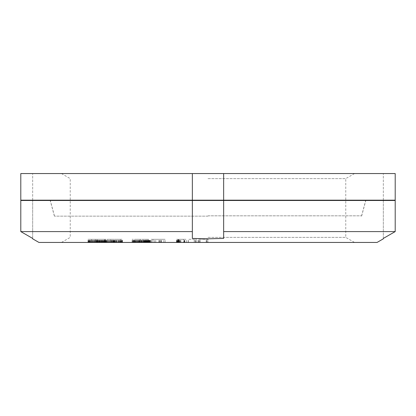 <?xml version="1.0" encoding="UTF-8"?>
<svg xmlns="http://www.w3.org/2000/svg" width="416" height="416" viewBox="0 0 416 416"><rect width="100%" height="100%" fill="white"/><g stroke="black" fill="none" stroke-linecap="round" stroke-linejoin="round"><path stroke-width="0.31" stroke-dasharray="2.08 1.56" d="M192.348 200.174L192.348 173.56L192.348 200.174L192.348 173.56L20.8 173.56L32.672 173.56L20.8 173.56L20.8 200.174L395.2 200.174M20.8 200.174L32.672 200.174L20.8 200.174M208 200.174L365.799 200.174L208 200.174M208 215.826L361.603 215.826L208 215.826M208 178.62L345.758 178.62L208 178.62M208 173.56L61.474 173.56L208 173.56M395.2 173.56L192.348 173.56M383.328 200.174L383.328 173.56L383.328 200.174M223.652 173.56L223.652 200.174M32.672 200.174L32.672 173.56L32.672 200.174M105.472 242.44L114.015 242.44L103.943 242.44L105.472 242.44L105.472 239.309L114.015 239.309L105.472 239.309M104.52 242.44L104.52 239.309L96.933 239.309L104.515 239.309L104.712 242.44L87.989 242.44L104.515 242.44M377.068 242.44L38.932 242.44M208 242.44L354.526 242.44L61.474 242.44L208 242.44L198.266 242.44L208 242.44L208 239.309L198.266 239.309L208 239.309M194.194 242.44L188.178 242.44L195.187 242.44L194.194 242.44L194.194 239.309L196.732 239.309L188.178 239.309L194.194 239.309M177.892 242.44L186.456 242.44L177.247 242.44L177.892 242.44L177.892 239.309L178.313 239.309L177.247 239.309L186.456 239.309L176.441 239.309L177.892 239.309L177.892 242.44M152.953 242.44L165.105 242.44L152.953 242.44L152.953 239.309L155.74 239.309L150.862 239.309L165.105 239.309L152.953 239.309M147.15 242.44L141.903 242.44L151.268 242.44L147.15 242.44L147.15 239.309L143.01 239.309L147.15 239.309M140.15 242.44L132.142 242.44L140.15 242.44L140.15 239.309L141.56 239.309L132.142 239.309L140.15 239.309M120.448 242.44L112.632 242.44L120.448 242.44L120.448 239.309L122.538 239.309L112.632 239.309L120.448 239.309M103.22 242.44L95.727 242.44L103.22 242.44L103.22 239.309L105.919 239.309L95.727 239.309L103.22 239.309M183.414 242.44L177.871 242.44L183.981 242.44L183.414 242.44L183.414 239.309L177.871 239.309L183.414 239.309M178.677 242.44L184.829 242.44L178.677 242.44L178.677 239.309L184.829 239.309L178.677 239.309M148.71 242.44L143.047 242.44L148.767 242.44L148.71 239.309L143.047 239.309L148.71 239.309M134.493 242.44L140.39 242.44L133.312 242.44L134.493 242.44L134.493 239.309L140.39 239.309L134.493 239.309M115.549 242.44L121.243 242.44L113.927 242.44L115.549 242.44L115.549 239.309L121.243 239.309L115.549 239.309M107.11 242.44L112.762 242.44L105.196 242.44L107.11 242.44L107.11 239.309L112.762 239.309L107.11 239.309M91.64 242.44L97.131 242.44L89.17 242.44L91.64 242.44L91.64 239.309L97.131 239.309L91.64 239.309M395.2 231.592L223.652 231.592L223.652 200.486L223.652 238.42L208 238.826L192.348 238.42L192.348 200.486L192.348 231.592L192.348 200.486L20.8 200.486L32.672 200.486L20.8 200.486L20.8 231.592L192.348 231.592L192.348 238.42M383.328 238.42L383.328 200.486L395.2 200.486L383.328 200.486L383.328 238.42M223.652 238.42L223.652 200.486L192.348 200.486M223.652 200.486L395.2 200.486M208 200.486L365.799 200.486L208 200.486M208 216.138L54.397 216.138L208 216.138M208 237.38L345.758 237.38L208 237.38M32.672 238.42L32.672 200.486L32.672 238.42M206.591 242.44L206.591 239.309M207.652 242.44L207.652 239.309M206.248 242.44L206.248 239.309M206.383 242.44L206.383 239.309M199.815 242.44L199.815 239.309M199.675 242.44L199.675 239.309M198.266 242.44L198.266 239.309M198.609 242.44L198.609 239.309M200.018 242.44L200.018 239.309M199.857 242.44L199.857 239.309M206.43 242.44L206.43 239.309M142.184 239.309L142.99 239.309L141.903 239.309L142.184 239.309L142.184 242.44M95.3 239.309L87.989 239.309L95.3 239.309L95.3 242.44M195.598 242.44L195.598 239.309M196.732 242.44L196.732 239.309M195.187 242.44L195.187 239.309M188.178 242.44L188.178 239.309M188.323 242.44L188.323 239.309M178.313 242.44L178.313 239.309L178.303 242.44M177.814 242.44L177.814 239.309L177.804 242.44M177.362 242.44L177.362 239.309M177.247 242.44L177.247 239.309M177.45 242.44L177.45 239.309M178.656 242.44L178.656 239.309M179.707 242.44L179.707 239.309M180.903 242.44L180.903 239.309M186.456 242.44L186.456 239.309M184.564 242.44L184.564 239.309M179.01 242.44L179.01 239.309L179.02 242.44M177.086 242.44L177.086 239.309M176.55 242.44L176.55 239.309M176.441 242.44L176.441 239.309M176.602 242.44L176.602 239.309M176.956 242.44L176.956 239.309M183.981 242.44L183.981 239.309M179.582 242.44L179.582 239.309M178.849 242.44L178.849 239.309M177.954 242.44L177.954 239.309M177.871 242.44L177.871 239.309M177.98 242.44L177.98 239.309M178.365 242.44L178.365 239.309M178.797 242.44L178.797 239.309M178.786 242.44L178.786 239.309M179.171 242.44L179.171 239.309M179.826 242.44L179.826 239.309M184.22 242.44L184.22 239.309M184.829 242.44L184.829 239.309M180.43 242.44L180.43 239.309M179.696 242.44L179.696 239.309M179.15 242.44L179.15 239.309M155.74 242.44L155.74 239.309M158.865 242.44L158.865 239.309M160.644 242.44L160.644 239.309M160.982 242.44L160.982 239.309M163.769 242.44L163.769 239.309M165.105 242.44L165.105 239.309M161.564 242.44L161.564 239.309M159.557 242.44L159.557 239.309M159.38 242.44L159.38 239.309M152.87 242.44L152.87 239.309M150.862 242.44L150.862 239.309M154.404 242.44L154.404 239.309M151.211 242.44L151.211 239.309M151.268 242.44L151.268 239.309M150.124 242.44L150.124 239.309M149.968 242.44L149.968 239.309M149.505 242.44L149.505 239.309M148.949 242.44L148.949 239.309M147.649 242.44L147.649 239.309M146.905 242.44L146.905 239.309M146.068 242.44L146.068 239.309L146.073 242.44M145.361 242.44L145.361 239.309M144.867 242.44L144.867 239.309M144.092 242.44L144.092 239.309M143.91 242.44L143.91 239.309M145.579 242.44L145.579 239.309M146.754 242.44L146.754 239.309M147.836 242.44L147.836 239.309M148.829 242.44L148.829 239.309M149.635 242.44L149.635 239.309M149.911 242.44L149.911 239.309M149.885 242.44L149.885 239.309M149.516 242.44L149.516 239.309M148.616 242.44L148.616 239.309L148.616 242.44M147.597 242.44L147.597 239.309L147.592 242.44M146.24 242.44L146.24 239.309M145.059 242.44L145.059 239.309M143.978 242.44L143.978 239.309M142.99 242.44L142.99 239.309L143.01 242.44M141.903 242.44L141.903 239.309M141.934 242.44L141.934 239.309M142.36 242.44L142.36 239.309M143.874 242.44L143.874 239.309M144.768 242.44L144.768 239.309M145.792 242.44L145.792 239.309M148.325 242.44L148.325 239.309M149.193 242.44L149.193 239.309M150.181 242.44L150.181 239.309M150.987 242.44L150.987 239.309M143.291 242.44L143.291 239.309M143.785 242.44L143.785 239.309M143.109 242.44L143.109 239.309M143.047 242.44L143.047 239.309M143.203 242.44L143.203 239.309M143.666 242.44L143.666 239.309M144.222 242.44L144.222 239.309M145.74 242.44L145.74 239.309M146.484 242.44L146.484 239.309M147.316 242.44L147.316 239.309M148.028 242.44L148.028 239.309M148.522 242.44L148.522 239.309M148.767 242.44L148.767 239.309M148.148 242.44L148.148 239.309M145.335 242.44L145.335 239.309M144.498 242.44L144.498 239.309M141.112 242.44L141.112 239.309M139.402 242.44L139.402 239.309M138.871 242.44L138.871 239.309M138.024 242.44L138.024 239.309M137.072 242.44L137.072 239.309M135.699 242.44L135.699 239.309M134.332 242.44L134.332 239.309M133.177 242.44L133.177 239.309M132.449 242.44L132.449 239.309M132.142 242.44L132.142 239.309M132.148 242.44L132.148 239.309M132.262 242.44L132.262 239.309M132.584 242.44L132.584 239.309M133.552 242.44L133.552 239.309M134.295 242.44L134.295 239.309M134.831 242.44L134.831 239.309M135.678 242.44L135.678 239.309M136.63 242.44L136.63 239.309M138.003 242.44L138.003 239.309M139.37 242.44L139.37 239.309M140.52 242.44L140.52 239.309M141.253 242.44L141.253 239.309M141.56 242.44L141.56 239.309M141.549 242.44L141.549 239.309M141.44 242.44L141.44 239.309M139.204 242.44L139.204 239.309M138.351 242.44L138.351 239.309M139.958 242.44L139.958 239.309M140.39 242.44L140.39 239.309M140.192 242.44L140.192 239.309M139.776 242.44L139.776 239.309M138.835 242.44L138.835 239.309M137.675 242.44L137.675 239.309M136.833 242.44L136.833 239.309M135.346 242.44L135.346 239.309M133.744 242.44L133.744 239.309M133.312 242.44L133.312 239.309M133.51 242.44L133.51 239.309M133.926 242.44L133.926 239.309M134.867 242.44L134.867 239.309M136.027 242.44L136.027 239.309M136.869 242.44L136.869 239.309M121.675 242.44L121.675 239.309M119.574 242.44L119.574 239.309M118.976 242.44L118.976 239.309M118.045 242.44L118.045 239.309M117.052 242.44L117.052 239.309M115.679 242.44L115.679 239.309M114.384 242.44L114.384 239.309M113.36 242.44L113.36 239.309M112.804 242.44L112.804 239.309M112.632 242.44L112.632 239.309M112.788 242.44L112.788 239.309M113.006 242.44L113.006 239.309M113.49 242.44L113.49 239.309M114.717 242.44L114.717 239.309M115.591 242.44L115.591 239.309M116.194 242.44L116.194 239.309M117.125 242.44L117.125 239.309M118.113 242.44L118.113 239.309M119.491 242.44L119.491 239.309M120.786 242.44L120.786 239.309M121.81 242.44L121.81 239.309M122.366 242.44L122.366 239.309M122.538 242.44L122.538 239.309M122.377 242.44L122.377 239.309M122.164 242.44L122.164 239.309M119.621 242.44L119.621 239.309M118.612 242.44L118.612 239.309M120.572 242.44L120.572 239.309M121.196 242.44L121.196 239.309M121.243 242.44L121.243 239.309M120.931 242.44L120.931 239.309M120.104 242.44L120.104 239.309M119.002 242.44L119.002 239.309M118.149 242.44L118.149 239.309M116.558 242.44L116.558 239.309M114.592 242.44L114.592 239.309M113.968 242.44L113.968 239.309M113.927 242.44L113.927 239.309M114.234 242.44L114.234 239.309M115.066 242.44L115.066 239.309M116.168 242.44L116.168 239.309M117.021 242.44L117.021 239.309M111.618 242.44L111.618 239.309M112.96 242.44L112.96 239.309M110.687 242.44L110.687 239.309L110.672 242.44M110.058 242.44L110.058 239.309M109.091 242.44L109.091 239.309M108.092 242.44L108.092 239.309M106.725 242.44L106.725 239.309M113.521 242.44L113.521 239.309M113.786 242.44L113.786 239.309M114.015 242.44L114.015 239.309M113.911 242.44L113.911 239.309M113.438 242.44L113.438 239.309M112.486 242.44L112.486 239.309M111.233 242.44L111.233 239.309M109.866 242.44L109.866 239.309M108.867 242.44L108.867 239.309M107.9 242.44L107.9 239.309M107.271 242.44L107.271 239.309L107.286 242.44M106.34 242.44L106.34 239.309M104.998 242.44L104.998 239.309M104.437 242.44L104.437 239.309L104.442 242.44M104.172 242.44L104.172 239.309M103.943 242.44L103.943 239.309M104.047 242.44L104.047 239.309M110.848 242.44L110.848 239.309M109.767 242.44L109.767 239.309M111.894 242.44L111.894 239.309M112.601 242.44L112.601 239.309M112.762 242.44L112.762 239.309M112.507 242.44L112.507 239.309M111.738 242.44L111.738 239.309M109.819 242.44L109.819 239.309M108.191 242.44L108.191 239.309M106.064 242.44L106.064 239.309M105.357 242.44L105.357 239.309M105.196 242.44L105.196 239.309M105.451 242.44L105.451 239.309M106.22 242.44L106.22 239.309M108.139 242.44L108.139 239.309M104.676 242.44L104.676 239.309M102.242 242.44L102.242 239.309M101.582 242.44L101.582 239.309M100.589 242.44L100.589 239.309M99.585 242.44L99.585 239.309M98.233 242.44L98.233 239.309M97.027 242.44L97.027 239.309M96.148 242.44L96.148 239.309M95.763 242.44L95.763 239.309M95.727 242.44L95.727 239.309M96.028 242.44L96.028 239.309M96.335 242.44L96.335 239.309M96.97 242.44L96.97 239.309L96.99 242.44M98.426 242.44L98.426 239.309M99.403 242.44L99.403 239.309M100.064 242.44L100.064 239.309M101.057 242.44L101.057 239.309M102.06 242.44L102.06 239.309M103.412 242.44L103.412 239.309M104.614 242.44L104.614 239.309M105.498 242.44L105.498 239.309M105.882 242.44L105.882 239.309M105.919 242.44L105.919 239.309M105.617 242.44L105.617 239.309M105.305 242.44L105.305 239.309M102.513 242.44L102.513 239.309M101.374 242.44L101.374 239.309M103.646 242.44L103.646 239.309M104.712 242.44L104.712 239.309M103.808 242.44L103.808 239.309M102.778 242.44L102.778 239.309M101.936 242.44L101.936 239.309M100.272 242.44L100.272 239.309M99.128 242.44L99.128 239.309M97.999 242.44L97.999 239.309M97.204 242.44L97.204 239.309L97.214 242.44M96.933 242.44L96.933 239.309M97.131 242.44L97.131 239.309L97.131 242.44M97.838 242.44L97.838 239.309M98.868 242.44L98.868 239.309M99.71 242.44L99.71 239.309M96.855 242.44L96.855 239.309M94.271 242.44L94.271 239.309M93.59 242.44L93.59 239.309M92.57 242.44L92.57 239.309M91.567 242.44L91.567 239.309M90.236 242.44L90.236 239.309M89.086 242.44L89.086 239.309M88.28 242.44L88.28 239.309M87.989 242.44L87.989 239.309M88.02 242.44L88.02 239.309M88.384 242.44L88.384 239.309M88.743 242.44L88.743 239.309M89.445 242.44L89.445 239.309M91 242.44L91 239.309M92.03 242.44L92.03 239.309M92.711 242.44L92.711 239.309M93.73 242.44L93.73 239.309M94.734 242.44L94.734 239.309M96.065 242.44L96.065 239.309M98.02 242.44L98.02 239.309M98.311 242.44L98.311 239.309M98.28 242.44L98.28 239.309M97.916 242.44L97.916 239.309M97.557 242.44L97.557 239.309M94.661 242.44L94.661 239.309M93.46 242.44L93.46 239.309M95.867 242.44L95.867 239.309M96.746 242.44L96.746 239.309M96.351 242.44L96.351 239.309M95.363 242.44L95.363 239.309M94.531 242.44L94.531 239.309M92.841 242.44L92.841 239.309M90.433 242.44L90.433 239.309M89.554 242.44L89.554 239.309M89.17 242.44L89.17 239.309M89.31 242.44L89.31 239.309M89.95 242.44L89.95 239.309M90.938 242.44L90.938 239.309M91.77 242.44L91.77 239.309M361.603 215.826L365.711 200.486M54.397 215.826L50.289 200.486M354.526 173.56L345.758 178.62L345.758 215.826M61.474 173.56L70.242 178.62L70.242 215.826M54.397 216.138L50.201 200.486M361.603 216.138L365.799 200.486M345.758 216.138L345.758 237.38L354.526 242.44M70.242 216.138L70.242 237.38L61.474 242.44"/><path stroke-width="0.62" d="M192.348 200.174L20.8 200.174L20.8 173.56L395.2 173.56L395.2 200.174L192.348 200.174L192.348 173.56M395.2 173.56L395.2 200.174M223.652 173.56L223.652 200.174M32.672 238.826L38.932 242.44L377.068 242.44L383.328 238.826M383.328 238.42L395.2 231.592L223.652 231.592L223.652 238.42L223.652 200.486L395.2 200.486L395.2 231.592L383.328 238.42M192.348 238.42L192.348 231.592L20.8 231.592L20.8 200.486L192.348 200.486L192.348 238.42L208 238.826L223.652 238.42M192.348 200.486L223.652 200.486M395.2 200.486L395.2 231.592M20.8 231.592L32.672 238.42L20.8 231.592M365.711 200.486L365.799 200.174M50.289 200.486L50.201 200.174"/></g></svg>
